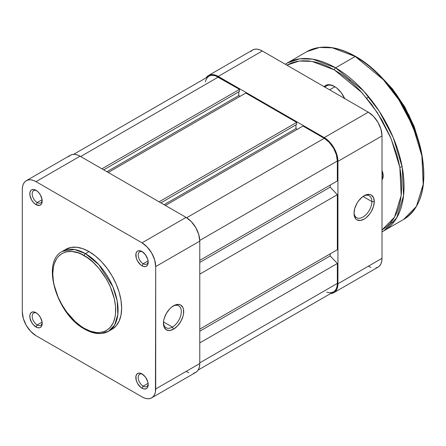<?xml version="1.0" encoding="UTF-8"?>
<svg xmlns="http://www.w3.org/2000/svg" width="446" height="446" viewBox="0 0 446 446"><rect width="100%" height="100%" fill="white"/><g stroke="black" fill="none" stroke-linecap="round" stroke-linejoin="round"><path stroke-width="0.67" d="M172.379 327.08A12.633 7.292 120 0 0 181.305 311.944A12.633 7.292 120 0 0 172.953 306.14A12.633 7.292 -60 0 1 178.695 305.828A12.633 7.292 -60 0 1 180.63 315.946A12.633 7.292 -60 0 1 172.379 327.08L163.509 321.962L172.379 327.08A12.633 7.292 -60 0 1 166.063 327.71A12.633 7.292 -60 0 1 163.465 322.581A12.633 7.292 120 0 0 172.379 327.08L173.572 329.142L172.379 327.08M173.572 305.766A14.317 8.268 -60 0 1 183.696 311.609A14.317 8.268 -60 0 1 173.572 329.142L177.441 326.02L180.73 321.588L182.921 316.526L183.501 314.001L183.501 309.44L182.921 307.578L180.73 305.053L179.192 304.484L175.546 304.847L171.593 307.127L169.697 308.888L166.408 313.321L164.217 318.383L163.637 320.908L163.637 325.468L164.217 327.331L166.408 329.856L169.697 330.492L173.572 329.142A14.317 8.268 -60 0 1 163.448 323.3A14.317 8.268 -60 0 1 173.572 305.766L173.572 305.766M142.631 251.906A7.075 4.086 -120 0 0 138.204 255.413A7.075 4.086 -120 0 0 143.194 263.748L142.006 265.81A8.758 5.057 60 0 1 135.813 255.084A8.758 5.057 60 0 1 142.006 251.505L139.637 250.68L137.624 251.07L136.855 251.711L135.93 253.757L136.281 258.089L137.624 261.183L140.797 264.974L143.216 266.368L145.446 266.591L147.158 265.604L147.726 264.695L148.2 262.231L147.726 259.226L145.446 254.699L142.006 251.505A8.758 5.057 60 0 1 148.2 262.231A8.758 5.057 60 0 1 142.006 265.81L143.194 263.748A7.075 4.086 60 0 1 138.572 257.509A7.075 4.086 60 0 1 139.659 251.845A7.075 4.086 60 0 1 142.631 251.906M142.631 374.311A7.075 4.086 -120 0 0 138.204 377.818A7.075 4.086 -120 0 0 143.194 386.152L142.006 388.215A8.758 5.057 60 0 1 135.813 377.489A8.758 5.057 60 0 1 142.006 373.915L140.797 373.352L138.567 373.129L136.855 374.116L135.93 376.162L136.281 380.499L137.624 383.593L140.797 387.384L143.216 388.778L145.446 388.996L147.158 388.014L147.726 387.106L148.2 384.642L147.726 381.631L145.446 377.104L142.006 373.915A8.758 5.057 60 0 1 148.2 384.642A8.758 5.057 60 0 1 142.006 388.215L143.194 386.152A7.075 4.086 60 0 1 138.572 379.92A7.075 4.086 60 0 1 139.659 374.25A7.075 4.086 60 0 1 142.631 374.311M36.628 313.109A7.075 4.086 -120 0 0 32.196 316.615A7.075 4.086 -120 0 0 37.191 324.95L35.998 327.013A8.758 5.057 60 0 1 29.804 316.286A8.758 5.057 60 0 1 35.998 312.713L34.788 312.15L32.558 311.927L30.846 312.914L29.921 314.96L29.921 317.753L31.616 322.391L33.628 325.101L37.208 327.576L39.438 327.793L40.38 327.448L41.718 325.903L42.075 321.973L40.38 317.335L38.367 314.625L35.998 312.713A8.758 5.057 60 0 1 42.192 323.439A8.758 5.057 60 0 1 35.998 327.013L37.191 324.95A7.075 4.086 60 0 1 32.569 318.717A7.075 4.086 60 0 1 33.651 313.047A7.075 4.086 60 0 1 36.628 313.109M36.628 190.704A7.075 4.086 -120 0 0 32.196 194.211A7.075 4.086 -120 0 0 37.191 202.545L35.998 204.608A8.758 5.057 60 0 1 29.804 193.876A8.758 5.057 60 0 1 35.998 190.303L33.628 189.478L31.616 189.868L30.846 190.509L29.921 192.549L29.921 195.342L31.616 199.981L33.628 202.696L35.998 204.608L39.438 205.389L41.149 204.402L41.718 203.493L42.075 199.568L40.38 194.924L38.367 192.215L35.998 190.303A8.758 5.057 60 0 1 42.192 201.029A8.758 5.057 60 0 1 35.998 204.608L37.191 202.545A7.075 4.086 60 0 1 32.569 196.307A7.075 4.086 60 0 1 33.651 190.637A7.075 4.086 60 0 1 36.628 190.704M42.091 199.713L37.191 202.545L42.091 199.713M42.091 322.118L37.191 324.95L42.091 322.118M148.1 383.32L143.194 386.152L148.1 383.32M148.1 260.916L143.194 263.748L148.1 260.916M84.238 255.703C93.437 259.55 115.252 283.043 115.681 310.165C115.252 336.791 93.437 335.091 84.238 328.317A1.684 0.97 120 0 0 84.584 329.092A1.684 0.97 -60 0 1 84.238 328.317L81.155 326.366L75.106 321.488L66.766 312.116L62 304.847L58.092 297.086L54.144 285.178L53.397 281.287L52.79 273.855L53.397 267.121L54.144 264.099L56.503 258.881L58.092 256.745L62 253.501L66.766 251.734L72.202 251.516L78.1 252.854L81.155 254.097L87.321 257.654L93.365 262.532L99.062 268.548L106.471 279.174L110.385 286.934L114.327 298.842L115.531 306.519L115.531 313.638L115.079 316.9L113.29 322.675L110.385 327.28L106.471 330.525L104.186 331.595L99.062 332.593L96.269 332.504L90.371 331.166L84.238 328.317C75.039 324.471 53.219 300.978 52.79 273.855C53.219 247.229 75.039 248.929 84.238 255.703A1.684 0.97 -60 0 1 85.426 253.64A1.684 0.97 120 0 0 84.238 255.703M108.506 331.294L114.583 325.095L117.828 314.581L117.198 301.028L112.905 286.856L98.828 264.695L85.426 253.64A46.155 26.648 60 0 1 115.581 294.31A46.155 26.648 60 0 1 108.506 331.294A46.155 26.648 60 0 1 85.426 329.009A1.684 0.97 -60 0 1 84.584 329.092C90.142 332.292 95.461 333.786 100.545 333.575L108.506 331.294L112.08 329.232A46.155 26.648 -120 0 0 119.154 292.247A46.155 26.648 -120 0 0 88.999 251.572L85.426 253.64L88.999 251.572A46.155 26.648 -120 0 0 65.924 249.286L62.351 251.354A46.155 26.648 60 0 1 85.426 253.64L74.549 249.515L62.351 251.354C40.737 261.953 56.91 314.62 84.584 329.092M110.223 330.14A46.155 26.648 -120 0 0 112.08 329.232L116.138 325.864L119.154 321.087L121.011 315.093L121.635 308.102L121.011 300.387L119.154 292.247L116.138 283.99L112.08 275.935L107.135 268.392L101.493 261.651L95.366 255.976L88.999 251.572L82.633 248.623L76.511 247.235L70.869 247.458L65.924 249.286M193.687 373.168L195.761 372.399L197.466 370.983L198.732 368.981L199.513 366.461L199.775 363.529L155.704 388.973L155.704 266.563L199.775 241.124L199.775 363.529L155.704 388.973A19.373 11.183 60 0 1 151.69 397.843A19.373 11.183 60 0 1 142.006 396.884L35.998 335.676A19.373 11.183 60 0 1 22.3 311.955L22.3 189.544L22.562 186.612L23.343 184.098L24.608 182.091L26.314 180.68L28.388 179.911L30.757 179.816L33.327 180.401L35.998 181.639L142.006 242.841L147.247 247.073L151.69 253.066L154.662 259.912L155.704 266.563L155.442 391.906L154.662 394.426L153.396 396.427L151.69 397.843L149.616 398.613L147.247 398.702L144.677 398.122L142.006 396.884L35.998 335.676L30.757 331.45L26.314 325.452L23.343 318.611L22.3 311.955L22.3 189.544A19.373 11.183 60 0 1 26.314 180.68A19.373 11.183 60 0 1 35.998 181.639L142.006 242.841L186.077 217.397L80.068 156.195L35.998 181.639L80.068 156.195L77.398 154.957L74.828 154.372L72.458 154.467L70.384 155.236L68.678 156.646M186.077 371.44L188.747 372.678M151.69 397.843L195.761 372.399A19.373 11.183 -120 0 0 199.775 363.529L199.775 241.124L198.732 234.468L195.761 227.622L191.317 221.629L186.077 217.397L80.068 156.195A19.373 11.183 -120 0 0 70.384 155.236L26.314 180.68M155.704 266.563L199.775 241.124A19.373 11.183 -120 0 0 186.077 217.397L142.006 242.841A19.373 11.183 60 0 1 155.704 266.563M148.167 261.49A7.075 4.086 60 0 1 146.734 264.099A7.075 4.086 60 0 1 143.194 263.748A7.075 4.086 -120 0 0 148.167 261.49M148.167 383.9A7.075 4.086 60 0 1 146.734 386.504A7.075 4.086 60 0 1 143.194 386.152A7.075 4.086 -120 0 0 148.167 383.9M42.158 322.692A7.075 4.086 60 0 1 40.725 325.301A7.075 4.086 60 0 1 37.191 324.95A7.075 4.086 -120 0 0 42.158 322.698M42.158 200.287A7.075 4.086 60 0 1 40.725 202.891A7.075 4.086 60 0 1 37.191 202.545A7.075 4.086 -120 0 0 42.158 200.287M218.233 77.113A18.531 10.698 -120 0 0 208.973 76.194L210.958 75.458L213.221 75.368L215.68 75.926L239.496 89.384L101.922 168.811L239.496 89.384L239.496 91.447L103.712 169.842L239.496 91.447L239.496 89.384L218.233 77.113L80.665 156.535L218.233 77.113M238.783 91.859L238.783 95.578L106.928 171.699L238.783 95.578L240.093 96.33L238.783 95.578L238.783 91.859M108.239 172.457L245.807 93.03L296.668 122.394L159.099 201.821L296.668 122.394L296.668 124.456L160.883 202.852L296.668 124.456L296.668 122.394L245.807 93.03L108.239 172.457M295.954 124.869L295.954 128.582L164.1 204.708L295.954 128.582L297.265 129.34L295.954 128.582L295.954 124.869M165.41 205.467L302.985 126.04L324.242 138.316L186.657 217.748L324.242 138.316L329.26 142.363L333.508 148.094L336.345 154.639L337.343 161.006A18.531 10.698 -120 0 0 324.242 138.316L302.985 126.04L165.41 205.467M199.763 240.439L337.343 161.006L199.763 240.439M199.775 260.375L337.343 180.948L337.343 161.006L337.343 180.948L199.775 260.375M330.196 185.079L330.196 187.142L199.775 262.438L330.196 187.142L337.343 194.707L199.775 274.128L337.343 194.707L337.343 249.721L337.343 194.707L330.196 187.142L330.196 185.079M199.775 329.142L337.343 249.721L199.775 329.142M199.775 331.211L330.196 255.909L330.196 253.846L330.196 255.909L337.343 263.475L199.775 342.902L337.343 263.475L337.343 283.416L337.343 263.475L330.196 255.909L199.775 331.211M199.775 362.843L337.343 283.416L199.775 362.843M198.163 370.035L333.508 291.896A18.531 10.698 -120 0 0 337.343 283.416L337.092 286.22L336.345 288.629L335.136 290.547L333.508 291.896L331.523 292.632L329.26 292.721L326.801 292.163M205.383 81.869L206.13 79.46L207.34 77.543L208.973 76.194L73.629 154.333M371.886 201.581A12.633 7.292 120 0 0 363.529 196.112A12.633 7.292 -60 0 1 369.271 195.8A12.633 7.292 -60 0 1 371.886 201.581L363.016 196.457L371.886 201.581A12.633 7.292 -60 0 1 366.372 214.297A12.633 7.292 -60 0 1 356.638 217.681A12.633 7.292 -60 0 1 354.04 212.552A12.633 7.292 120 0 0 363.245 216.884A12.633 7.292 120 0 0 371.886 201.581L374.272 201.581L371.886 201.581M354.018 213.272A14.317 8.268 -60 0 1 364.142 195.738A14.317 8.268 -60 0 1 374.272 201.581L373.497 197.55L371.306 195.025L369.767 194.456L366.121 194.818L362.169 197.099L358.523 200.951L356.984 203.292L354.793 208.354L354.018 213.272L354.213 215.44L355.73 218.78L356.984 219.828L360.273 220.463L364.148 219.12L366.121 217.754L369.767 213.902L371.306 211.56L373.497 206.498L374.272 201.581A14.317 8.268 -60 0 1 364.148 219.12A14.317 8.268 -60 0 1 354.018 213.272M375.922 267.951L378.002 267.182L379.702 265.771L380.968 263.764L381.748 261.25L382.01 258.318L382.01 135.907L380.968 129.251L378.002 122.405L373.558 116.412L368.312 112.18L262.304 50.978L259.633 49.74L257.063 49.155L254.694 49.25L252.62 50.019L250.92 51.435M368.312 266.223L370.988 267.461M208.55 75.463A19.373 11.183 60 0 1 218.233 76.422L262.304 50.978L218.233 76.422L324.242 137.624L368.312 112.18L262.304 50.978A19.373 11.183 -120 0 0 252.62 50.019L208.55 75.463A19.373 11.183 60 0 0 206.147 77.827L208.55 75.463L210.624 74.694L212.993 74.599L215.563 75.184L218.233 76.422L324.242 137.624L329.483 141.856L333.931 147.849L336.897 154.695L337.94 161.352L337.94 283.762L337.678 286.694L336.897 289.209L335.632 291.216L333.931 292.626L330.681 293.529A19.373 11.183 60 0 0 333.931 292.626A19.373 11.183 60 0 0 337.94 283.762L337.94 161.352L382.01 135.907L382.01 258.318L337.94 283.762L382.01 258.318A19.373 11.183 -120 0 1 378.002 267.182L333.931 292.626M368.312 112.18L324.242 137.624A19.373 11.183 60 0 1 337.94 161.352L382.01 135.907A19.373 11.183 -120 0 0 368.312 112.18M334.952 86.747L329.605 89.836L334.952 86.747M383.203 79.053L402.794 104.292L418.147 139.581A84.222 48.625 -120 0 0 383.203 79.053M390.718 222.615L393.818 222.125M286.784 65.177L291.673 62.88L296.98 61.403L302.644 60.751L308.615 60.935L314.831 61.961L321.237 63.806L327.771 66.454L334.366 69.888A1.684 0.97 -60 0 1 335.559 67.825L312.73 59.167L299.829 58.816L287.129 63.031A96.854 55.923 60 0 1 335.559 67.825A96.854 55.923 60 0 1 398.835 153.179A96.854 55.923 60 0 1 383.989 230.794L396.739 217.782L403.546 195.722L402.225 167.278L393.227 137.541L379.29 111.299L363.674 91.034L335.559 67.825L355.211 56.48A0.842 0.485 -60 0 1 355.635 56.441A0.842 0.485 120 0 0 355.211 56.48L383.331 79.689L398.947 99.954L412.879 126.19L421.877 155.933L423.198 184.376L416.391 206.437L403.641 219.443A96.854 55.923 -120 0 0 418.487 141.834A96.854 55.923 -120 0 0 355.211 56.48L335.559 67.825A1.684 0.97 120 0 0 334.366 69.888L361.979 92.673L377.316 112.57L391.008 138.332L399.861 167.54L401.183 195.482L394.515 217.174L382.01 229.985M324.671 86.987L326.539 85.905A16.842 9.723 60 0 1 334.667 86.574A16.842 9.723 -120 0 0 325.017 87.182M324.103 86.658A17.689 10.213 60 0 1 334.366 86.396L329.583 84.729L327.42 84.818L325.524 85.52L323.969 86.808M383.114 174.47L382.01 175.105L383.114 174.47M383.989 230.794A96.854 55.923 60 0 1 382.01 231.842L403.641 219.443C421.71 207.468 427.647 185.051 421.453 152.192C413.91 114.421 385.584 73.183 355.635 56.441A0.842 0.485 -60 0 1 355.808 56.826M286.839 65.144L299.305 61.03L311.966 61.386L334.366 69.888L340.961 74.075L347.495 78.964L353.901 84.517L360.123 90.672L371.758 104.57L381.954 120.125L390.322 136.732L396.544 153.758L398.769 162.221L400.374 170.545L401.339 178.651L401.662 186.45L401.339 193.882L400.374 200.867L398.769 207.334L396.544 213.233L393.718 218.495L390.322 223.078L386.387 226.93L381.954 230.019M344.769 98.817L341.318 92.84L336.808 88.079L334.366 86.396A17.689 10.213 60 0 1 344.63 98.51M381.999 179.682L382.657 178.64L383.203 175.791L381.999 170.511M355.211 56.48A96.854 55.923 -120 0 0 306.781 51.686L319.481 47.466L332.382 47.822L355.211 56.48M423.7 174.419L423.371 166.548L422.395 158.369L420.779 149.973L418.532 141.432L415.683 132.836L408.291 115.787M403.814 107.503L393.528 91.815M387.814 84.562L381.787 77.794L375.515 71.577L369.054 65.98L362.464 61.046M419.134 142.882L414.953 129.022L408.53 114.221M404.645 107.023L395.708 93.398M390.746 87.098L380.839 76.55M383.175 175.061A8.424 4.861 60 0 1 382.01 177.859A8.424 4.861 -120 0 0 383.175 175.061M382.01 170.545A10.107 5.837 60 0 1 383.203 175.791A10.107 5.837 60 0 1 382.01 179.666M349.831 80.492L348.828 80.051M378.091 73.785L392.452 88.921L404.778 106.945L414.228 126.631L420.154 146.639M355.635 56.441C336.797 45.849 320.518 44.266 306.781 51.686L285.228 64.213M366.757 98.181L368.825 96.988M402.058 166.38L399.878 167.64"/></g></svg>
